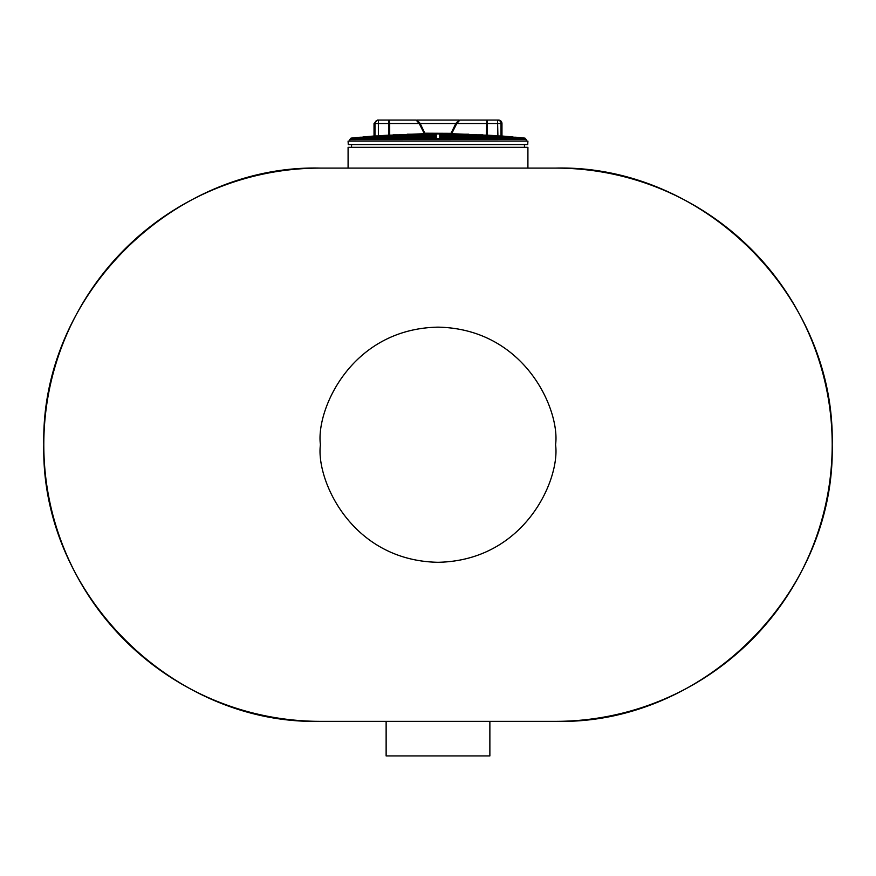 <?xml version="1.0" encoding="UTF-8"?>
<svg xmlns="http://www.w3.org/2000/svg" width="876" height="876" viewBox="0 0 876 876"><rect width="100%" height="100%" fill="white"/><g stroke="black" fill="none" stroke-linecap="round" stroke-linejoin="round"><path stroke-width="1.31" d="M43.8 444.723C40.438 593.654 173.01 725.043 320.43 721.353L555.57 721.353L489.87 721.353L489.87 755.933L386.13 755.933L386.13 721.353L320.43 721.353A276.63 276.63 0 0 1 43.8 444.723A276.63 276.63 0 0 1 320.43 168.093C173.667 164.447 40.471 295.026 43.8 444.723M386.13 721.353L555.57 721.353A276.63 276.63 0 0 0 832.2 444.723A276.63 276.63 0 0 0 555.57 168.093L320.43 168.093L348.09 168.093L348.09 147.343L527.91 147.343L527.91 168.093L555.57 168.093C702.333 164.447 835.529 295.026 832.2 444.723C835.562 593.654 702.99 725.043 555.57 721.353L489.87 721.353M349.776 168.093L364.471 168.093L349.776 168.093M511.529 168.093L526.224 168.093L511.529 168.093M320.43 721.353L555.57 721.353M555.57 168.093L320.43 168.093L555.57 168.093M348.276 144.573L527.724 144.573L527.91 141.124L348.09 141.124L348.276 144.573M526.18 141.036L526.257 139.58L349.743 139.58L349.82 141.036L527.91 141.124M468.999 134.357L451.666 133.732L456.757 123.527L459.889 120.067L456.703 122.366L450.746 133.897M425.254 133.897L424.247 133.557M424.707 133.557L419.297 122.366L416.111 120.067L419.243 123.527L424.334 133.732L407.001 134.357M450.735 133.787L425.506 133.546L451.25 133.535M419.297 122.366L420.195 123.527L455.816 123.527L450.987 133.349M420.195 123.527L424.838 133.218L451.425 133.349M459.166 120.067L416.834 120.067M455.816 123.527L456.703 122.366M526.257 139.58L524.998 138.134A829.89 829.89 0 0 0 515.931 137.225L494.327 137.225L501.236 138.408L491.885 137.225L439.73 137.225L439.73 138.408L436.27 138.408L436.27 137.225L384.115 137.225L377.206 138.408L375.256 138.134L381.673 137.225L360.069 137.225A829.89 829.89 0 0 0 351.002 138.134L349.743 139.58M439.73 133.94L436.27 133.94L439.73 133.897M459.889 120.067L497.623 120.067A3.46 3.405 90 0 1 501.028 123.527L501.97 123.527A3.46 3.46 0 0 0 498.51 120.067L497.623 120.067L498.51 120.067M374.972 135.977L374.972 123.527A3.46 3.405 -90 0 1 378.377 120.067L378.377 123.527L374.03 123.527L374.03 135.977L378.377 135.955L378.377 123.527L388.736 123.527L388.736 120.067L378.377 120.067L414.83 120.067M494.327 137.225L494.327 137.368A829.758 586.723 -90 0 0 491.885 137.039L484.537 136.174A829.758 586.723 -90 0 0 482.096 135.911L474.759 135.079L487.264 135.134L487.264 120.067L461.17 120.067M415.925 134.291A829.692 586.679 90 0 0 414.589 134.357M405.336 135.079A829.758 586.723 -90 0 1 406.135 135.013L406.135 134.882A829.692 586.679 90 0 0 403.726 135.079M403.102 135.134A829.692 586.679 90 0 0 374.764 138.408M415.925 134.214L436.27 134.214L427.039 133.732A829.89 586.821 -90 0 0 415.925 134.214L415.925 134.346A829.758 586.723 -90 0 0 415.815 134.357M406.135 135.013L436.27 135.079L436.27 134.214M396.346 135.911L436.27 136.032L436.27 135.079L403.683 135.079L396.346 135.911A829.758 586.723 -90 0 0 395.185 136.032M386.568 137.039L436.27 137.225L436.27 136.032L393.904 136.032L386.568 137.039A829.758 586.723 -90 0 0 385.166 137.225M439.73 136.032L439.73 137.039L489.432 136.908A829.89 586.821 -90 0 0 482.096 136.032L439.73 136.032M439.73 135.079L439.73 135.911L479.654 135.78A829.89 586.821 -90 0 0 472.317 135.079L439.73 135.079M470.664 135.079A829.758 586.723 -90 0 0 469.865 135.013L439.73 135.013L439.73 133.732L448.961 133.732A829.89 586.821 -90 0 1 460.075 134.214L439.73 134.214M501.236 138.408A829.692 586.679 -90 0 0 472.898 135.134M472.274 135.079A829.692 586.679 -90 0 0 469.865 134.893A829.89 586.821 -90 0 0 462.528 134.357L439.73 134.357L460.075 134.214M461.411 134.357A829.692 586.679 -90 0 0 460.075 134.291M388.736 120.067L416.111 120.067M436.27 134.882L406.135 134.882L413.472 134.357A829.758 586.723 -90 0 0 411.03 134.499L391.977 135.079M484.023 135.079L464.97 134.499A829.758 586.723 -90 0 0 462.517 134.346L462.517 134.214A829.89 586.821 -90 0 0 451.403 133.732M415.925 134.346L436.27 134.346L413.483 134.214A829.89 586.821 -90 0 1 424.597 133.732M381.673 137.225L381.673 137.368A829.758 586.723 -90 0 1 384.115 137.039L384.115 136.908A829.89 586.821 -90 0 1 391.462 136.032L391.462 136.174A829.758 586.723 -90 0 1 393.904 135.911L393.904 135.78A829.89 586.821 -90 0 1 401.241 135.079L401.241 135.222A829.758 586.723 -90 0 1 403.694 135.013L403.694 134.882A829.89 586.821 -90 0 1 411.03 134.357M469.865 135.013L439.73 134.882M480.815 136.032A829.758 586.723 -90 0 0 479.654 135.911M490.834 137.225A829.758 586.723 -90 0 0 489.432 137.039M474.759 135.079L474.759 135.222A829.758 586.723 -90 0 0 472.306 135.013L464.97 134.357M491.885 137.039L512.471 137.039A829.758 829.758 0 0 1 514.442 137.225A829.758 829.758 0 0 0 512.471 137.039L512.471 136.908A829.89 829.89 0 0 0 502.09 136.032L484.537 136.032M500.273 136.032A829.758 829.758 0 0 0 499.473 135.977A829.758 829.758 0 0 1 500.273 136.032M456.757 123.527L497.623 123.527L497.918 135.977L501.97 135.977L501.97 123.527M363.529 137.039A829.758 829.758 0 0 0 361.558 137.225A829.758 829.758 0 0 1 363.529 137.039L384.115 137.039M376.527 135.977A829.758 829.758 0 0 0 375.727 136.032A829.758 829.758 0 0 1 376.527 135.977M391.462 136.032L373.91 136.032A829.89 829.89 0 0 0 363.529 136.908L384.115 136.908M389.218 120.067L389.7 123.527L388.736 123.527L388.736 135.134L401.241 135.079M403.694 135.013L393.105 135.013M393.105 134.882L403.694 134.882M413.483 134.346L407.165 134.346M407.165 134.214L413.483 134.214M462.517 134.214L468.835 134.214M468.835 134.346L462.517 134.346M472.306 134.882L482.895 134.882M482.895 135.013L472.306 135.013M388.736 135.134L378.936 135.78L393.904 135.78M393.904 135.911L378.936 135.911A829.638 829.638 0 0 0 378.377 135.955M396.346 135.78L436.27 135.78M386.568 136.908L436.27 136.908M439.73 135.78L479.654 135.78M439.73 136.908L489.432 136.908M482.096 135.78L497.064 135.78L487.264 135.134M497.623 135.955A829.638 829.638 0 0 0 497.064 135.911L482.096 135.911M491.885 136.908L512.471 136.908M555.57 444.723C560.29 479.106 525.02 560.684 438 562.293C350.98 560.684 315.71 479.106 320.43 444.723C315.71 410.329 350.98 328.752 438 327.153C525.02 328.752 560.29 410.329 555.57 444.723M524.998 138.134L500.743 138.134M498.291 138.134L439.73 138.134M436.27 138.134L377.709 138.134M375.256 138.134L351.002 138.134M389.7 135.079L389.7 123.527L419.243 123.527M486.782 120.067L486.3 135.079M501.028 135.977L501.028 123.527L497.623 123.527L497.623 120.067M524.45 147.343L524.45 144.573M351.55 147.343L351.55 144.573M374.03 123.527L377.49 120.067"/></g></svg>
